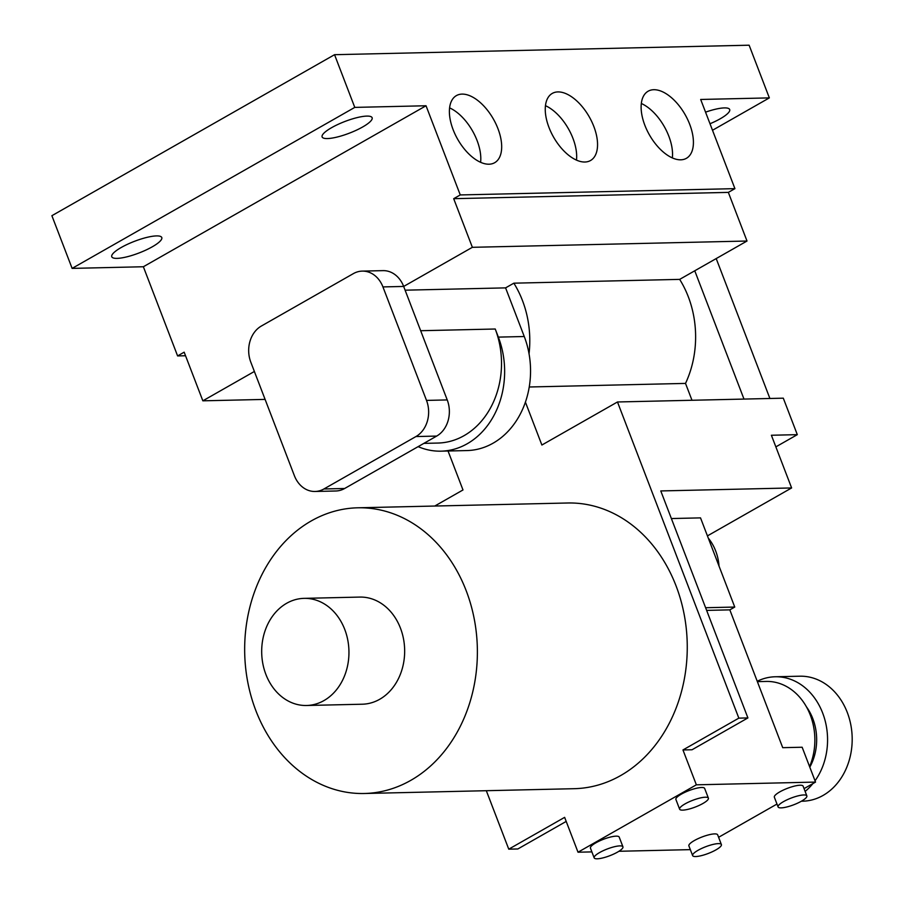 <?xml version="1.0" encoding="UTF-8"?>
<svg xmlns="http://www.w3.org/2000/svg" width="904" height="904" viewBox="0 0 904 904"><rect width="100%" height="100%" fill="white"/><g stroke="black" fill="none" stroke-linecap="round" stroke-linejoin="round"><path stroke-width="1.36" d="M803.814 794.955A15.402 3.593 159 0 0 787.135 799.769A15.402 3.593 159 0 0 778.084 806.933A15.402 3.593 159 0 0 781.135 807.871A15.402 3.593 159 0 0 797.803 803.057A15.402 3.593 159 0 0 806.854 795.893A15.402 3.593 159 0 0 803.814 794.955M806.854 795.893L803.114 786.164A15.402 3.593 159 0 0 800.074 785.226A15.402 3.593 159 0 0 783.395 790.039A15.402 3.593 159 0 0 774.355 797.204L778.084 806.933M705.346 797.215A15.402 3.593 159 0 0 688.678 802.029A15.402 3.593 159 0 0 679.627 809.193A15.402 3.593 159 0 0 682.667 810.131A15.402 3.593 159 0 0 699.346 805.317A15.402 3.593 159 0 0 708.397 798.153A15.402 3.593 159 0 0 705.346 797.215M708.397 798.153L704.657 788.424A15.402 3.593 159 0 0 701.617 787.486A15.402 3.593 159 0 0 684.938 792.299A15.402 3.593 159 0 0 675.898 799.464L679.627 809.193M619.895 845.884A15.402 3.593 159 0 0 603.217 850.698A15.402 3.593 159 0 0 594.177 857.862A15.402 3.593 159 0 0 597.216 858.8A15.402 3.593 159 0 0 613.884 853.986A15.402 3.593 159 0 0 622.935 846.822A15.402 3.593 159 0 0 619.895 845.884M622.935 846.822L619.206 837.093A15.402 3.593 159 0 0 616.155 836.155A15.402 3.593 159 0 0 599.488 840.969A15.402 3.593 159 0 0 590.436 848.133L594.177 857.862M718.352 843.624A15.402 3.593 159 0 0 701.673 848.438A15.402 3.593 159 0 0 692.634 855.602A15.402 3.593 159 0 0 695.673 856.54A15.402 3.593 159 0 0 712.352 851.726A15.402 3.593 159 0 0 721.392 844.562A15.402 3.593 159 0 0 718.352 843.624M721.392 844.562L717.663 834.833A15.402 3.593 159 0 0 714.623 833.895A15.402 3.593 159 0 0 697.944 838.709A15.402 3.593 159 0 0 688.893 845.884L692.634 855.602M757.224 681.266A62.512 50.906 88.7 0 1 775.225 676.768L799.848 676.203A62.512 50.906 88.7 0 1 847.297 712.488A62.512 50.906 88.7 0 1 802.707 801.193L801.373 801.226M775.225 676.768A62.512 50.906 88.7 0 1 822.674 713.053A62.512 50.906 88.7 0 1 815.035 780.785M812.899 783.587A62.512 50.906 88.7 0 1 805.136 791.407M806.368 706.725A49.121 39.991 88.7 0 1 812.82 718.669A49.121 39.991 88.7 0 1 809.803 767.157M117.045 258.374A26.792 6.26 159 0 0 146.052 250.001A26.792 6.26 159 0 0 161.782 237.537A26.792 6.26 159 0 0 156.494 235.91A26.792 6.26 159 0 0 127.487 244.283A26.792 6.26 159 0 0 111.757 256.736A26.792 6.26 159 0 0 117.045 258.374M327.406 138.561A26.792 6.26 159 0 0 356.402 130.187A26.792 6.26 159 0 0 372.132 117.723A26.792 6.26 159 0 0 366.843 116.096A26.792 6.26 159 0 0 337.847 124.469A26.792 6.26 159 0 0 322.118 136.933A26.792 6.26 159 0 0 327.406 138.561M710.002 123.746A26.792 6.26 159 0 0 729.697 109.542A26.792 6.26 159 0 0 724.409 107.904A26.792 6.26 159 0 0 705.561 112.152M497.946 128.639A38.623 20.521 60.3 0 0 456.418 95.598A38.623 20.521 60.3 0 0 453.119 129.667A38.623 20.521 60.3 0 0 494.646 162.72A38.623 20.521 60.3 0 0 497.946 128.639M480.6 162.313A38.623 20.521 60.3 0 0 477.075 140.527A38.623 20.521 60.3 0 0 449.593 107.881M593.815 126.447A38.623 20.521 60.3 0 0 552.287 93.406A38.623 20.521 60.3 0 0 548.988 127.475A38.623 20.521 60.3 0 0 590.515 160.528A38.623 20.521 60.3 0 0 593.815 126.447M576.469 160.121A38.623 20.521 60.3 0 0 572.944 138.335A38.623 20.521 60.3 0 0 545.462 105.689M689.684 124.255A38.623 20.521 60.3 0 0 648.157 91.202A38.623 20.521 60.3 0 0 644.857 125.283A38.623 20.521 60.3 0 0 686.385 158.324A38.623 20.521 60.3 0 0 689.684 124.255M672.339 157.929A38.623 20.521 60.3 0 0 668.813 136.142A38.623 20.521 60.3 0 0 641.331 103.497M757.371 681.639L766.264 681.435A58.048 47.268 88.7 0 1 810.323 715.132A58.048 47.268 88.7 0 1 809.588 766.603M255.843 710.555A142.888 116.356 -91.3 0 0 364.301 793.497A142.888 116.356 -91.3 0 0 466.204 590.741A142.888 116.356 -91.3 0 0 357.758 507.799A142.888 116.356 -91.3 0 0 255.843 710.555M364.301 793.497L574.176 788.695A142.888 116.356 -91.3 0 0 676.079 585.939A142.888 116.356 -91.3 0 0 567.633 502.997L357.758 507.799M265.878 674.395A53.585 43.629 -91.3 0 0 306.546 705.493A53.585 43.629 -91.3 0 0 344.763 629.466A53.585 43.629 -91.3 0 0 304.094 598.358A53.585 43.629 -91.3 0 0 265.878 674.395M306.546 705.493L362.255 704.216A53.585 43.629 -91.3 0 0 400.472 628.19A53.585 43.629 -91.3 0 0 359.803 597.081L304.094 598.358M804.063 788.627L815.532 782.084L696.351 784.819L682.961 749.958L738.839 718.138L617.477 401.975L541.88 445.028L525.416 402.133A80.377 65.45 88.7 0 1 466.939 450.565L441.028 451.164A80.377 65.45 -91.3 0 0 498.353 337.113L495.234 329.011A80.377 65.45 -91.3 0 1 437.92 443.05L423.863 443.378M448.045 450.994L462.995 489.957L434.767 506.037M486.318 790.706L508.76 849.172L564.638 817.352L578.018 852.212L591.883 851.896M696.351 784.819L578.018 852.212M718.601 837.296L776.977 804.051M618.935 851.274L690.34 849.636M815.532 782.084L802.153 747.235L782.717 747.676L729.822 609.861L734.749 607.059L700.521 517.879L671.378 518.546M708.284 538.117A44.646 36.363 88.7 0 1 719.03 566.107M707.436 535.891L791.621 487.945L660.779 490.94L747.913 717.923L738.839 718.138M682.961 749.958L692.035 749.755L747.913 717.923M508.76 849.172L517.834 848.969L566.198 821.42M729.822 609.861L706.634 610.392M734.749 607.059L705.606 607.725M775.858 446.87L797.305 434.654L771.394 435.253L791.621 487.945M315.044 491.471L335.779 490.996A27.233 22.182 -91.3 0 0 344.639 488.499L436.677 436.078A27.233 22.182 -91.3 0 0 447.231 399.93L403.67 286.444A27.233 22.182 -91.3 0 0 382.991 270.635L362.267 271.11A27.233 22.182 -91.3 0 0 353.396 273.607L261.369 326.028A27.233 22.182 -91.3 0 0 250.803 362.165L294.376 475.662A27.233 22.182 -91.3 0 0 315.044 491.471A27.233 22.182 -91.3 0 0 323.914 488.974L415.942 436.553A27.233 22.182 -91.3 0 0 426.507 400.404L382.934 286.918A27.233 22.182 -91.3 0 0 362.267 271.11M382.934 286.918L403.67 286.444L472.363 247.312L453.695 198.677L460.26 194.936L734.918 188.642L728.341 192.382L453.695 198.677M734.918 188.642L700.679 99.463L769.349 97.892L749.122 45.2L334.548 54.692L354.775 107.395L426.033 105.757L460.26 194.936M426.033 105.757L143.363 266.748L177.602 355.927L185.535 355.747M265.098 399.398L202.846 400.822L184.167 352.176L177.602 355.927M202.846 400.822L254.374 371.465M418.123 446.644A80.377 65.45 -91.3 0 0 441.028 451.164M524.263 336.514L505.585 287.879L513.845 283.178A93.767 76.354 -91.3 0 1 529.043 353.803A80.377 65.45 88.7 0 0 524.263 336.514L498.353 337.113M691.989 400.269L685.514 383.409A93.767 76.354 -91.3 0 0 679.672 279.381L747.009 241.029L472.363 247.312M747.009 241.029L728.341 192.382M405.105 290.184L505.585 287.879M679.672 279.381L513.845 283.178M797.305 434.654L783.305 398.178L617.477 401.975M716.205 258.578L769.903 398.483M685.514 383.409L529.236 386.991M334.548 54.692L51.89 215.694L72.117 268.386L143.363 266.748M354.775 107.395L72.117 268.386M769.349 97.892L712.51 130.266M694.758 270.793L743.992 399.082M525.416 402.133A80.377 65.45 -91.3 0 0 529.043 353.803M420.665 330.717L495.234 329.011M426.507 400.404L447.231 399.93M415.942 436.553L436.677 436.078M323.914 488.974L344.639 488.499"/></g></svg>
